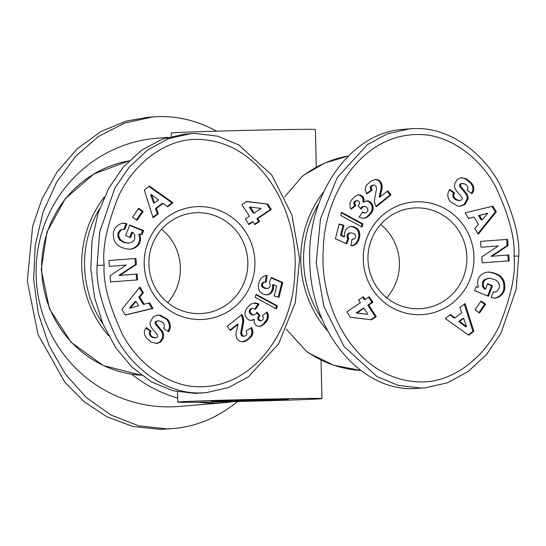 <?xml version="1.0" encoding="UTF-8"?>
<svg xmlns="http://www.w3.org/2000/svg" width="546" height="546" viewBox="0 0 546 546"><rect width="100%" height="100%" fill="white"/><g stroke="black" fill="none" stroke-linecap="round" stroke-linejoin="round"><path stroke-width="0.82" d="M197.966 402.204A134.575 131.92 85.3 0 0 224.256 402.709L179.122 406.442A134.575 131.92 -94.7 0 1 36.118 275.239A134.575 131.92 -94.7 0 1 156.914 138.213L167.663 137.326M286.322 329.183L306.265 351.139L308.79 353.098L333.579 365.192L360.585 370.461M323.416 192.117A108.142 106.006 85.3 0 0 300.785 261.554A108.142 106.006 85.3 0 0 327.443 330.685M302.006 176.679L304.081 174.932L325.041 162.92L348.143 156.013A108.142 106.006 -94.7 0 0 302.006 176.679L284.712 196.813M320.543 398.792A72.092 0.846 -1.4 0 1 242.758 401.365A72.092 0.846 -1.4 0 1 177.812 402.109A72.092 0.846 -1.4 0 1 179.225 401.911A72.092 0.846 -1.4 0 1 257.009 399.331A72.092 0.846 -1.4 0 1 321.956 398.587A72.092 0.846 -1.4 0 1 320.543 398.792M316.305 167.165L315.383 129.538A72.092 0.846 178.6 0 0 250.437 130.282A72.092 0.846 178.6 0 0 172.652 132.855A72.092 0.846 178.6 0 0 171.239 133.06L171.314 136.323M104.375 196.949A108.142 106.006 85.3 0 0 81.736 266.387A108.142 106.006 85.3 0 0 108.401 335.517M212.203 401.18A38.452 0.45 -1.4 0 1 253.685 399.808A38.452 0.45 -1.4 0 1 288.322 399.413A38.452 0.45 -1.4 0 1 287.571 399.515A38.452 0.45 -1.4 0 1 246.082 400.894A38.452 0.45 -1.4 0 1 211.445 401.29A38.452 0.45 -1.4 0 1 212.203 401.18M247.836 262.073A50.464 49.468 -94.7 0 1 202.539 313.459A50.464 49.468 -94.7 0 1 148.915 264.257A50.464 49.468 -94.7 0 1 194.212 212.872A50.464 49.468 -94.7 0 1 247.836 262.073M161.609 229.272A50.464 49.468 -94.7 0 1 180.385 267.656A50.464 49.468 -94.7 0 1 167.683 302.641M466.885 257.234A50.464 49.468 -94.7 0 1 421.587 308.62A50.464 49.468 -94.7 0 1 367.963 259.418A50.464 49.468 -94.7 0 1 413.261 208.033A50.464 49.468 -94.7 0 1 466.885 257.234M380.658 224.44A50.464 49.468 -94.7 0 1 399.426 262.824A50.464 49.468 -94.7 0 1 386.732 297.802M167.847 331.388L168.038 331.108C170.215 327.354 169.786 323.485 166.742 319.499L159.534 315.288L157.378 315.138M167.69 319.417C170.734 323.403 171.164 327.279 168.987 331.033L168.448 331.818L163.582 328.323L164.189 327.443C164.872 323.839 162.92 321.608 158.32 320.755L156.859 321.26A2.027 1.986 85.3 0 0 156.497 324.222L161.869 330.664A7.596 7.446 -94.7 0 1 163.582 334.602L163.411 337.797L160.817 341.878L156.982 343.543L151.126 342.014L146.942 338.506C144.349 335.469 143.68 332.507 144.936 329.607L146.273 327.627L151.03 331.04L150.484 331.838C149.802 335.094 151.508 337.1 155.603 337.844L156.067 337.776A2.027 1.986 85.3 0 0 157.125 334.486L151.863 328.18A7.596 7.446 -94.7 0 1 150.136 322.358L153.262 316.796L157.849 315.09L160.483 315.213L167.69 319.417L166.742 319.499M156.504 343.57L159.869 341.953L162.469 337.878L162.633 334.684A7.596 7.446 85.3 0 0 160.92 330.746L155.549 324.304A2.027 1.986 -94.7 0 1 155.91 321.335L158.32 320.755M120.188 230.132A3.795 3.72 -94.7 0 1 122.065 229.422L123.014 229.347A3.795 3.72 85.3 0 0 121.137 230.05L119.11 232.63L118.714 234.132L119.096 237.333L120.564 239.83L119.615 239.906L117.977 236.882L117.765 234.214L118.161 232.705L120.188 230.132L121.137 230.05M120.564 239.83L124.188 242.151L128.515 243.127L132.098 242.165L134.302 240.076L134.746 239.189L134.76 234.93L132.63 232.248L130.555 237.599L125.635 235.599L129.736 225.013L143.598 230.644L142.09 234.527L139.728 234.132L140.636 238.315L139.953 242.342C138.186 246.41 134.807 248.723 129.825 249.297C117.588 248.082 112.169 242.192 113.554 231.627L114.175 230.023C115.656 226.597 118.359 224.345 122.297 223.266A9.364 9.18 -94.7 0 1 126.624 223.751L126.945 223.88L124.693 229.6A3.795 3.72 85.3 0 0 123.014 229.347M128.924 243.106L123.853 242.465L119.615 239.906M128.515 243.127L127.566 243.209M129.347 249.324C134.098 248.642 137.319 246.335 139.005 242.417L139.687 238.39L138.78 234.207L139.728 234.132M126.624 223.751L125.676 223.826A9.364 9.18 85.3 0 0 122.277 223.266M254.914 261.848A56.477 55.358 85.3 0 0 198.184 206.613A56.477 55.358 85.3 0 0 144.212 264.291A56.477 55.358 85.3 0 0 200.942 319.519A56.477 55.358 85.3 0 0 254.914 261.848M201.549 392.888C169.048 394.594 134.152 371.171 116.237 337.646C102.15 307.371 95.768 283.285 97.099 265.404L99.645 232.207L114.851 188.22L129.245 167.076L147.591 150L168.386 138.711L190.424 133.695L195.209 133.442L217.711 136.166L238.779 144.922L271.819 175.109L291.898 214.919L299.583 258.586L295.318 302.682L278.583 343.891L248.491 376.815L228.446 387.585L206.333 392.635L201.549 392.888M190.424 133.695L184.036 134.227L162.08 139.21L141.585 150.246L123.539 166.81L108.825 188.083L98.157 213.029L92.056 240.452L90.813 268.994L94.492 297.283L102.914 323.942L115.677 347.666L132.146 367.308L151.529 381.907L172.877 390.752L195.154 393.413L206.333 392.635M102.791 323.642A105.74 103.651 -94.7 0 1 84.569 266.298A105.74 103.651 -94.7 0 1 99.536 208.927M465.404 178.501L467.035 179.279L471.225 182.794C473.812 185.824 474.481 188.793 473.232 191.687L471.894 193.673L467.13 190.254L467.676 189.462C468.366 186.206 466.659 184.2 462.564 183.456L462.1 183.524A2.027 1.986 85.3 0 0 461.036 186.807L466.298 193.12A7.596 7.446 -94.7 0 1 468.031 198.942L464.905 204.504L460.319 206.211L457.685 206.088L450.477 201.877C447.433 197.891 447.003 194.021 449.181 190.267L449.72 189.482L454.586 192.97L453.972 193.857C453.289 197.461 455.248 199.693 459.841 200.546L461.309 200.041A2.027 1.986 85.3 0 0 461.67 197.072L456.299 190.629A7.596 7.446 -94.7 0 1 454.586 186.698L454.75 183.497L457.452 179.327L461.186 177.757L465.404 178.501L460.715 177.812M471.225 182.794L470.277 182.876L466.093 179.361L464.455 178.583M472.427 192.902L471.478 192.977L472.283 191.769C473.539 188.868 472.87 185.906 470.277 182.876M495.154 291.953A3.795 3.72 85.3 0 0 497.031 291.25L499.365 287.681L499.46 285.572L498.6 282.924L497.604 281.47L495.154 279.702L489.653 278.167L485.626 279.409L483.422 282.111L483.408 286.37L485.537 289.046L487.612 283.702L492.526 285.701L488.424 296.28L474.57 290.656L476.078 286.766L478.439 287.169L477.532 282.985L478.214 278.958C479.982 274.891 483.36 272.57 488.342 272.004C500.58 273.218 505.999 279.108 504.613 289.673L503.985 291.277C502.511 294.704 499.808 296.956 495.87 298.034A9.364 9.18 -94.7 0 1 491.543 297.55L491.223 297.42L493.475 291.7A3.795 3.72 85.3 0 0 495.154 291.953L494.205 292.035A3.795 3.72 -94.7 0 1 493.318 292.001M485.537 289.046L484.486 289.039L482.459 286.445L482.473 282.193L483.517 280.501L485.128 279.211L489.243 278.194M483.408 286.37L482.459 286.445M478.439 287.169L475.989 286.991M363.254 259.452A56.477 55.358 85.3 0 0 419.983 314.687A56.477 55.358 85.3 0 0 473.955 257.009A56.477 55.358 85.3 0 0 417.226 201.781A56.477 55.358 85.3 0 0 363.254 259.452M414.25 128.61C446.751 126.897 481.647 150.327 499.563 183.852C513.649 214.128 520.031 238.206 518.7 256.094L516.154 289.284L500.948 333.272L486.554 354.415L468.209 371.498L447.413 382.787L425.375 387.803L420.591 388.049L398.089 385.326L377.02 376.569L343.98 346.389L323.901 306.579L316.216 262.913L320.482 218.816L337.216 177.6L367.308 144.676L387.353 133.906L409.466 128.856L414.25 128.61M409.466 128.856L403.078 129.388C350.744 132.419 307.098 194.007 309.753 261.097C310.312 330.46 360.101 391.229 414.202 388.581L425.375 387.803M321.833 318.803A105.74 103.651 -94.7 0 1 303.61 261.459A105.74 103.651 -94.7 0 1 318.577 204.095M237.592 401.481C218.243 417.41 196.833 426.433 173.362 428.549L160.469 429.415L133.128 426.522L107.193 416.946L84.214 401.788L64.892 382.309L38.049 334.609L27.3 281.094L32.644 226.235L42.069 198.778L56.996 172.113L77.17 148.867L101.003 131.49L125.894 121.157L147.331 117.383M173.362 428.549L166.864 428.89L138.397 425.723L111.131 415.131L86.384 397.618L65.356 374.051L49.079 345.557L38.329 313.527L33.64 279.525L35.237 245.181L43.038 212.182L56.661 182.125L75.457 156.47L98.505 136.459L124.686 123.062L152.73 116.933L159.227 116.591C179.17 116.25 198.246 121.11 216.448 131.17M513.998 256.129C516.038 273.068 511.206 296.137 499.508 325.334C484.179 358.265 452.498 381.934 422.372 381.927C356.524 382.139 318.618 307.842 323.368 248.45C324.454 195.386 361.022 134.016 418.85 134.514C447.87 134.302 479.074 155.869 495.632 186.712C509.131 215.718 515.253 238.855 513.998 256.129L518.7 256.094M362.694 211.944L365.001 212.885L366.502 212.565L367.915 210.893L367.731 208.606L365.738 206.586L364.441 206.265L362.394 207.241L361.206 209.118L358.101 205.781L359.343 204.177L359.521 203.105L359.254 201.952L357.65 200.587L356.012 200.894L354.832 202.423L354.968 204.184L355.835 205.542L351.03 209.275L350 207.016L349.938 203.112L351.515 199.966L354.682 196.628L357.534 195.052L360.517 195.072L362.585 196.294L364.011 198.73L363.923 202L367.014 200.805L369.417 201.344L371.601 203.228L372.904 205.746L373.095 209.302L372.106 211.916L369.253 215.479L366.537 217.54L362.872 218.339L359.07 217.247L362.694 211.944M351.897 239.339L354.409 238.875L355.255 238.049L355.746 235.892L354.518 233.934L351.235 232.855L349.488 233.169L348.075 234.971L348.007 237.053L348.805 238.732L346.73 243.83L335.421 238.752L339.093 224.01L343.966 225.286L341.475 235.271L344.642 236.677L344.519 233.197L345.591 230.023L347.003 228.221L349.085 226.897L351.303 226.406L353.583 226.665L355.753 227.573L358.231 229.702L359.377 231.791L359.855 234.848L359.05 239.285L357.357 242.745L354.088 245.256L350.996 245.802L351.897 239.339M350.355 317.219L346.853 311.841L360.374 302.723L358.551 299.918L363.322 296.703L365.144 299.508L369.26 296.731L372.863 302.279L368.748 305.05L376.255 316.605L371.464 319.84L350.355 317.219M341.612 212.312L362.919 223.901L362.135 227.04L340.82 215.486L341.612 212.312M378.74 180.146L381.306 182.835L382.173 185.776L381.961 189.005L380.077 196.997L387.79 190.813L390.977 194.936L376.153 206.825L374.795 203.508L374.406 200.45L376.494 188.827L375.873 185.961L374.181 185.012L372.201 185.64L371.15 187.483L371.99 190.281L366.721 193.844L365.213 189.646L365.479 187.312L366.509 185.217L370.55 181.415L375.136 179.402L378.74 180.146L374.747 179.477M481.115 300.976L485.599 304.19L479.497 313.07L475.013 309.855L481.115 300.976M459.855 307.521L465.09 303.576L473.873 331.306L468.714 335.196L445.222 318.543L450.546 314.537L455.036 317.922L461.739 312.872L459.855 307.521M468.598 218.502L465.137 212.851L492.908 206.197L496.314 211.766L478.262 234.275L474.747 228.542L478.398 224.256L473.969 217.028L468.598 218.502M491.946 256.245L508.79 254.968L509.234 260.804L482.22 262.851L481.77 256.879L498.307 245.932L481.033 247.242L480.589 241.4L507.596 239.353L508.073 245.57L491.946 256.245L490.997 256.32L507.125 245.645L506.654 239.435L480.589 241.407M363.95 212.606L362.407 212.367M363.438 218.318L365.595 217.622L368.304 215.561L371.157 211.991L372.147 209.384L371.956 205.822L370.652 203.303L368.468 201.426L366.393 200.908M365.281 218.045L364.332 218.127M366.427 217.595L365.479 217.67M366.537 217.54L365.595 217.622M367.397 217.015L366.455 217.096M368.311 216.346L367.362 216.421M369.253 215.479L368.304 215.561M370.236 214.435L369.294 214.51M370.625 213.998L369.676 214.08M371.437 212.947L370.495 213.029M372.106 211.916L371.157 211.991M372.604 210.899L371.655 210.974M372.966 209.91L372.017 209.992M373.095 209.302L372.147 209.384M373.232 208.108L372.29 208.19M373.171 206.92L372.222 207.002M372.904 205.746L371.956 205.822M372.761 205.344L371.812 205.426M372.256 204.238L371.307 204.313M371.601 203.228L370.652 203.303M370.802 202.348L369.854 202.423M370.434 202.027L369.485 202.109M369.417 201.344L368.468 201.426M368.366 200.942L367.424 201.017M368.188 200.901L367.24 200.983M363.923 202L362.974 202.081L363.063 198.805L361.636 196.376L359.568 195.147L357.937 194.963M364.093 201.058L363.145 201.14M364.162 199.843L363.213 199.918M364.011 198.73L363.063 198.805M363.889 198.28L362.94 198.362M363.363 197.222L362.414 197.297M362.585 196.294L361.636 196.376M362.517 196.232L361.568 196.307M361.568 195.523L360.619 195.598M360.517 195.072L359.568 195.147M359.398 194.867L358.449 194.942M350.778 208.818L354.886 205.624L353.774 203.283L354.497 201.46L357.05 200.532M355.835 205.542L354.886 205.624M355.658 205.31L354.709 205.385M354.968 204.184L354.026 204.265M354.723 203.201L353.774 203.283M354.832 202.423L353.89 202.505M355.446 201.378L354.497 201.46M356.012 200.894L355.064 200.969M360.626 208.497L362.394 206.6L364.441 206.265M361.684 208.197L360.742 208.279M362.305 207.344L361.356 207.419M362.394 207.241L361.445 207.323M363.343 206.518L362.394 206.6M365.424 212.879L363.001 212.681M365.001 212.885L364.059 212.96M353.173 239.319L351.883 239.407M351.071 245.802L354.197 244.82L356.415 242.82L358.101 239.36L358.913 234.923L358.435 231.873L356.449 228.89L353.753 227.122L350.593 226.494M352.791 245.618L351.842 245.7M353.856 245.345L352.907 245.42M354.088 245.256L353.146 245.331M355.146 244.738L354.197 244.82M356.149 244.028L355.2 244.103M356.593 243.639L355.644 243.714M357.357 242.745L356.415 242.82M358.04 241.66L357.098 241.742M358.162 241.455L357.214 241.537M358.626 240.452L357.678 240.527M359.05 239.285L358.101 239.36M359.405 237.981L358.463 238.056M359.555 237.394L358.606 237.469M359.766 236.07L358.818 236.145M359.855 234.848L358.913 234.923M359.814 233.708L358.865 233.784M359.643 232.651L358.695 232.732M359.377 231.791L358.435 231.873M358.893 230.705L357.944 230.781M358.231 229.702L357.282 229.784M357.398 228.815L356.449 228.89M356.756 228.255L355.815 228.337M355.753 227.573L354.811 227.655M354.695 227.04L353.753 227.122M353.583 226.665L352.641 226.747M352.477 226.46L351.535 226.542M344.642 236.677L343.7 236.759L340.527 235.353L343.018 225.361L339.018 224.317M341.475 235.271L340.527 235.353M343.966 225.286L343.018 225.361M345.952 243.482L347.863 238.814L347.058 237.135L347.133 235.046L348.539 233.244L350.109 232.924M348.805 238.732L347.863 238.814M348.423 238.09L347.474 238.172M348.007 237.053L347.058 237.135M347.904 236.391L346.956 236.466M348 235.203L347.058 235.285M348.075 234.971L347.133 235.046M348.628 233.9L347.679 233.981M349.488 233.169L348.539 233.244M370.761 319.751L375.314 316.68L367.799 305.132L371.915 302.354L368.564 297.201M376.255 316.605L375.314 316.68M368.748 305.05L367.799 305.132M372.863 302.279L371.915 302.354M365.144 299.508L364.196 299.583L362.626 297.174M366.898 314.291L356.176 312.967L363.035 308.347L363.977 308.265L357.125 312.885L366.898 314.291M357.125 312.885L356.176 312.967M367.847 314.216L363.977 308.265M362.919 223.901L361.971 223.976L341.482 212.838M361.315 226.604L361.971 223.976M379.709 180.828L378.767 180.903L377.791 180.228M377.655 179.668L376.713 179.743M377.457 179.62L376.508 179.695M376.31 179.395L375.361 179.47M366.502 193.427L371.041 190.363L370.202 187.565L371.26 185.715L374.181 185.012M371.99 190.281L371.041 190.363M371.649 189.66L370.7 189.742M371.219 188.472L370.27 188.547M371.15 187.483L370.202 187.565M371.423 186.555L370.481 186.636M372.201 185.64L371.26 185.715M373.048 185.149L372.099 185.23M375.894 206.347L390.028 195.018L387.169 191.312M390.977 194.936L390.028 195.018M380.077 196.997L379.136 197.079L381.012 189.08L381.224 185.858L380.357 182.91L378.767 180.903M380.207 196.062L379.265 196.144M380.432 194.949L379.484 195.031M380.528 194.499L379.579 194.574M380.815 193.393L379.866 193.475M381.272 191.885L380.33 191.96M381.313 191.748L380.364 191.823M381.681 190.308L380.739 190.383M381.961 189.005L381.012 189.08M382.132 187.804L381.183 187.885M382.2 186.732L381.251 186.814M382.173 185.776L381.224 185.858M382.077 185.101L381.135 185.183M381.77 183.913L380.821 183.995M381.306 182.835L380.357 182.91M380.658 181.838L379.709 181.914M380.548 181.695L379.6 181.777M485.599 304.19L484.657 304.265L480.767 301.481M478.897 312.64L484.657 304.265M455.036 317.922L454.088 317.997L450.02 314.933M468.277 334.889L472.932 331.388L464.312 304.17M473.873 331.306L472.932 331.388M465.629 326.692L458.701 321.478L462.721 318.448L463.67 318.366L459.65 321.396L466.577 326.617L465.629 326.692M459.65 321.396L458.701 321.478M466.577 326.617L463.67 318.366M468.502 218.345L473.969 217.028M477.88 233.654L495.365 211.841L492.042 206.408M496.314 211.766L495.365 211.841M487.769 213.233L478.542 215.588L481.197 219.929L482.145 219.847L487.769 213.233L479.484 215.513L482.145 219.847M479.484 215.513L478.542 215.588M495.87 298.034L494.99 298.109M503.985 291.277L503.043 291.352L503.665 289.749C505.111 279.429 499.849 273.526 487.871 272.051M494.942 298.109C498.867 297.031 501.569 294.779 503.043 291.352M487.633 295.959L491.584 285.776L487.455 284.104M492.526 285.701L491.584 285.776M459.841 200.546L458.899 200.621C454.299 199.768 452.347 197.536 453.03 193.932L453.637 193.052L449.372 189.988M454.586 192.97L453.637 193.052M464.905 204.504L463.957 204.579L467.083 199.017A7.596 7.446 85.3 0 0 465.356 193.202L460.094 186.889A2.027 1.986 -94.7 0 1 461.158 183.606L462.564 183.456M459.841 206.238L463.957 204.579M467.888 199.781L466.946 199.856M508.79 254.968L490.997 256.32M508.073 245.57L507.125 245.645M507.596 239.353L506.654 239.435M508.285 260.872L507.841 255.043M104.17 265.172C102.129 248.232 106.961 225.164 118.659 195.966C133.988 163.029 165.67 139.367 195.796 139.373C261.643 139.162 299.549 213.459 294.799 272.85C293.714 325.914 257.146 387.278 199.317 386.78C170.297 386.998 139.094 365.431 122.536 334.589C109.036 305.583 102.914 282.439 104.17 265.172L97.099 265.404M255.473 309.357L253.167 308.415L251.658 308.736L250.252 310.401L250.437 312.694L252.429 314.708L253.726 315.035L255.774 314.052L256.961 312.175L260.067 315.52L258.824 317.124L258.647 318.195L258.913 319.349L260.517 320.707L262.155 320.406L263.336 318.878L263.199 317.117L262.333 315.752L267.13 312.019L268.168 314.284L268.42 317.171L267.335 320.249L264.496 323.778L260.633 326.249L257.651 326.228L255.583 325.007L254.156 322.57L254.245 319.294L251.153 320.495L248.751 319.956L246.567 318.072L245.263 315.554L244.929 313.192L245.564 310.401L247.543 307.302L250.764 304.279L252.887 303.255L255.296 302.962L259.091 304.054L255.473 309.357M266.271 281.961L263.759 282.425L262.906 283.251L262.421 285.408L263.65 287.367L266.933 288.445L268.68 288.131L270.086 286.329L270.161 284.241L269.355 282.569L271.437 277.47L282.746 282.548L279.074 297.29L274.201 296.014L276.692 286.022L273.519 284.623L273.642 288.104L273.082 290.165L271.164 293.079L269.082 294.403L266.864 294.895L264.578 294.635L262.408 293.728L259.937 291.591L258.784 289.51L258.306 286.452L259.118 282.016L260.804 278.556L264.08 276.044L267.171 275.491L266.271 281.961M267.813 204.081L271.314 209.459L257.794 218.577L259.609 221.383L254.845 224.597L253.023 221.792L248.908 224.57L245.304 219.021L249.42 216.25L241.905 204.695L246.703 201.46L267.813 204.081L246.458 201.624M276.549 308.988L255.248 297.399L256.033 294.253L277.341 305.808L276.549 308.988M239.428 341.148L236.862 338.465L235.995 335.524L236.206 332.296L238.09 324.297L230.378 330.48L227.191 326.358L242.015 314.476L243.373 317.792L243.762 320.85L241.666 332.466L242.294 335.333L243.987 336.288L245.959 335.66L247.017 333.811L246.178 331.012L251.447 327.457L252.573 329.859L252.948 332.828L252.225 335.155L250.955 336.957L246.519 340.595L243.031 341.898L239.428 341.148M137.046 220.325L132.562 217.11L138.67 208.231L143.154 211.445L137.046 220.325M158.313 213.773L153.071 217.724L144.294 189.994L149.454 186.104L172.939 202.757L167.622 206.763L163.131 203.378L156.429 208.429L158.313 213.773L157.364 213.855L155.48 208.504L162.189 203.46L163.131 203.378M149.57 302.798L153.03 308.449L125.259 315.103L121.854 309.534L139.906 287.019L143.421 292.758L139.769 297.044L144.199 304.272L149.57 302.798M126.222 265.056L109.377 266.332L108.934 260.497L135.94 258.449L136.398 264.421L119.861 275.368L137.135 274.058L137.578 279.893L110.565 281.948L110.094 275.73L126.222 265.056M254.818 309.009L258.149 304.136L253.781 303.064M259.091 304.054L258.149 304.136M258.708 303.876L257.767 303.951M257.548 303.405L256.6 303.487M256.402 303.112L255.453 303.187M255.296 302.962L254.347 303.044M250.826 320.468L254.245 319.294M252.334 320.29L251.385 320.372M253.098 319.997L252.15 320.072M259.282 326.419L261.561 325.471L263.547 323.86L266.919 319.301L267.472 315.506L266.441 312.558M260.633 326.249L259.684 326.331M261.548 325.907L260.599 325.989M262.51 325.396L261.561 325.471M263.479 324.672L262.537 324.747M264.496 323.778L263.547 323.86M265.52 322.706L264.578 322.788M265.793 322.406L264.844 322.488M266.646 321.328L265.704 321.41M267.335 320.249L266.387 320.325M267.868 319.219L266.919 319.301M268.229 318.188L267.281 318.263M268.42 317.171L267.472 317.253M268.475 316.584L267.526 316.66M268.42 315.431L267.472 315.506M268.168 314.284L267.219 314.366M267.752 313.151L266.803 313.227M261.118 320.761L259.568 320.789L257.965 319.424L257.876 317.199L259.118 315.595L256.593 312.878M260.517 320.707L259.568 320.789M259.48 320.099L258.531 320.174M258.913 319.349L257.965 319.424M258.647 318.195L257.698 318.27M258.824 317.124L257.876 317.199M259.466 316.086L258.524 316.168M260.067 315.52L259.118 315.595M253.726 315.035L251.481 314.789L250.443 314.039L249.167 311.698L249.918 309.459L252.743 308.422M253.474 315.022L252.525 315.103M252.429 314.708L251.481 314.789M251.385 313.957L250.443 314.039M251.126 313.691L250.177 313.773M250.437 312.694L249.488 312.776M250.116 311.623L249.167 311.698M250.116 311.575L249.167 311.657M250.252 310.401L249.304 310.483M250.86 309.384L249.918 309.459M251.658 308.736L250.716 308.818M264.994 281.975L263.001 282.405L261.964 283.326L261.473 285.49L261.896 286.575L264.639 288.308L268.059 288.37M265.336 281.975L266.148 275.573M267.171 275.491L266.223 275.573M266.625 294.881L269.178 293.946L270.993 292.315L272.7 288.186L272.577 284.698L273.519 284.623M267.99 294.751L267.042 294.833M269.082 294.403L268.134 294.478M270.127 293.864L269.178 293.946M270.263 293.768L269.321 293.844M271.164 293.079L270.215 293.154M271.935 292.233L270.993 292.315M272.57 291.277L271.628 291.352M273.082 290.165L272.133 290.24M273.471 288.936L272.522 289.011M273.642 288.104L272.7 288.186M273.737 286.868L272.795 286.943M273.689 285.858L272.747 285.94M278.201 297.065L281.804 282.623L271.266 277.9M282.746 282.548L281.804 282.623M266.933 288.445L265.984 288.527M265.581 288.227L264.639 288.308M264.694 287.947L263.745 288.022M263.65 287.367L262.701 287.442M262.919 286.636L261.978 286.718M262.844 286.5L261.896 286.575M262.421 285.408L261.473 285.49M262.483 284.234L261.534 284.309M262.906 283.251L261.964 283.326M263.759 282.425L262.81 282.507M263.95 282.323L263.001 282.405M271.314 209.459L270.366 209.541L266.864 204.156M248.655 224.181L252.075 221.874L253.023 221.792M254.593 224.208L258.668 221.458L256.845 218.659L270.366 209.541M259.609 221.383L258.668 221.458M257.794 218.577L256.845 218.659M250.321 207.084L249.372 207.159L253.242 213.111L254.183 213.036L261.043 208.415L250.321 207.084L254.183 213.036M275.737 308.545L276.399 305.89L255.903 294.779M277.341 305.808L276.399 305.89M242.472 341.898L246.669 339.96L249.14 337.94L251.228 335.333L252.006 331.729L250.716 327.948M244.233 341.66L243.284 341.741M244.574 341.55L243.632 341.632M245.523 341.148L244.574 341.223M246.519 340.595L245.577 340.677M247.618 339.885L246.669 339.96M248.758 339.011L247.809 339.093M249.031 338.793L248.082 338.868M250.088 337.865L249.14 337.94M250.955 336.957L250.007 337.039M251.658 336.083L250.71 336.159M252.177 335.251L251.228 335.333M252.225 335.155L251.276 335.23M252.689 333.988L251.74 334.07M252.948 332.828L251.999 332.903M252.955 331.654L252.006 331.729M252.853 330.944L251.911 331.019M252.573 329.859L251.624 329.941M252.102 328.699L251.153 328.781M243.987 336.288L242.247 336.152L241.352 335.415L240.704 333.313L242.813 320.932L242.424 317.874L241.325 315.028M243.188 336.07L242.247 336.152M242.294 335.333L241.352 335.415M241.858 334.5L240.909 334.582M241.646 333.231L240.704 333.313M241.666 332.466L240.725 332.548M241.823 331.408L240.882 331.483M242.09 330.091L241.148 330.173M242.479 328.487L241.537 328.569M242.533 328.344L241.585 328.426M242.902 326.842L241.953 326.924M243.195 325.443L242.253 325.518M243.455 324.14L242.506 324.215M243.625 322.939L242.677 323.014M243.714 321.847L242.772 321.922M243.762 320.85L242.813 320.932M243.721 319.949L242.772 320.031M243.612 319L242.663 319.076M243.373 317.792L242.424 317.874M243.031 316.639L242.083 316.714M242.574 315.52L241.632 315.602M230.05 330.064L237.141 324.379L238.09 324.297M136.452 219.895L142.206 211.52L138.322 208.736M143.154 211.445L142.206 211.52M152.914 217.212L157.364 213.855M156.429 208.429L155.48 208.504M167.206 206.449L171.997 202.839L148.942 186.493M172.939 202.757L171.997 202.839M151.59 194.683L150.648 194.758L153.549 203.01L154.498 202.935L158.517 199.904L151.59 194.683L154.498 202.935M153.03 308.449L152.081 308.531L148.717 303.03M144.199 304.272L143.25 304.354L138.821 297.126L142.472 292.833L139.339 287.722M139.769 297.044L138.821 297.126M143.421 292.758L142.472 292.833M125.177 314.974L152.081 308.531M129.45 308.142L135.074 301.529L136.022 301.453L130.398 308.067L129.45 308.142M130.398 308.067L138.677 305.787L136.022 301.453M123.901 229.381L126.003 223.962L125.676 223.826M126.945 223.88L126.003 223.962M141.23 234.384L142.649 230.719L129.586 225.416M143.598 230.644L142.649 230.719M129.764 237.278L131.682 232.33L132.63 232.248M163.411 337.797L162.469 337.878M160.483 315.213L159.534 315.288M155.603 337.844L154.654 337.919C150.559 337.175 148.853 335.176 149.543 331.913L150.089 331.122L145.925 328.132M151.03 331.04L150.089 331.122M136.63 279.968L136.186 274.133L118.912 275.45L135.449 264.496L134.999 258.524L108.934 260.503M137.135 274.058L136.186 274.133M119.861 275.368L118.912 275.45M136.398 264.421L135.449 264.496M135.94 258.449L134.999 258.524M131.777 374.235A134.575 131.92 85.3 0 0 177.716 398.089M141.53 375.286A108.142 106.006 -94.7 0 1 41.708 269.704A108.142 106.006 -94.7 0 1 129.088 160.852M360.572 370.447A108.142 106.006 -94.7 0 1 306.265 351.139M504.613 289.673L503.665 289.749M453.972 193.857L453.03 193.932M468.031 198.942L467.083 199.017M466.298 193.12L465.356 193.202M461.036 186.807L460.094 186.889M462.1 183.524L461.158 183.606M255.207 302.969L254.259 303.044M160.817 341.878L159.869 341.953M163.582 334.602L162.633 334.684M161.869 330.664L160.92 330.746M156.497 324.222L155.549 324.304M156.859 321.26L155.91 321.335M168.926 331.122L167.977 331.197M150.484 331.838L149.543 331.913M141.544 375.293L103.269 365.52L71.117 342.301L49.461 308.865L41.237 269.772L46.942 232.084L65.199 198.771L93.769 173.983L129.095 160.845M177.812 402.109L177.559 391.844M146.342 117.465L152.73 116.933M321.956 398.587L321.014 360.067M233.777 401.569L224.256 402.709"/></g></svg>

